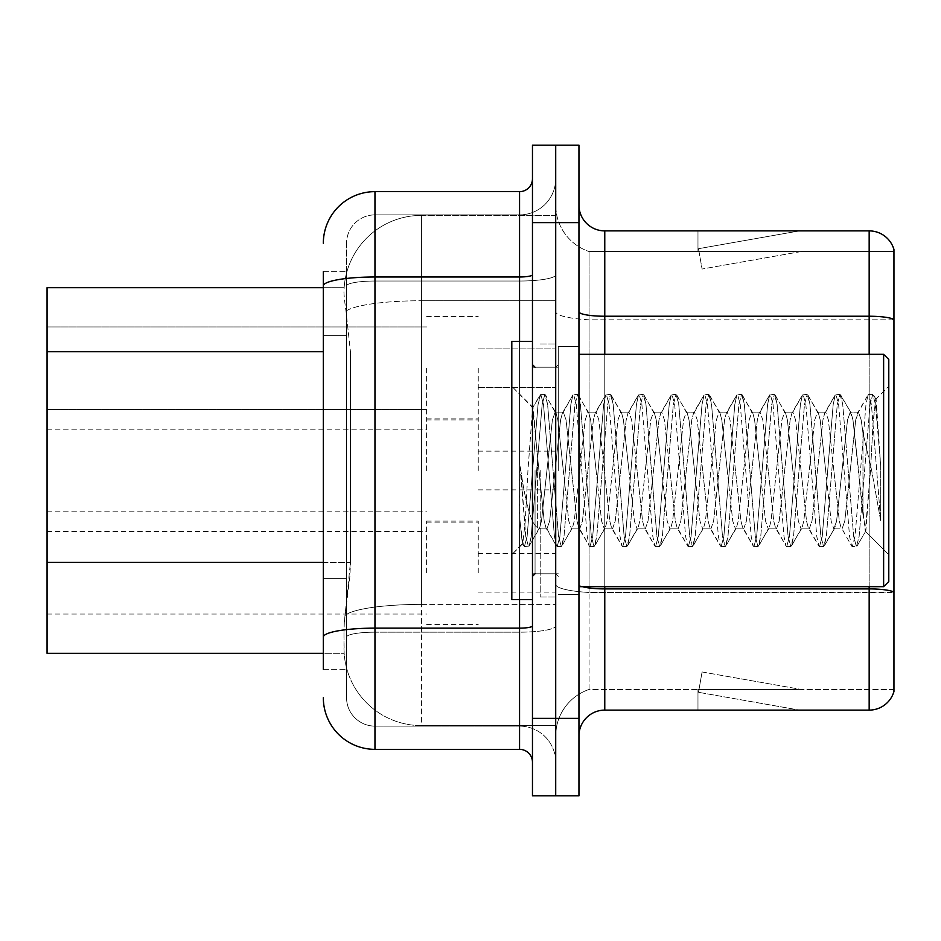 <?xml version="1.0" encoding="UTF-8"?>
<svg xmlns="http://www.w3.org/2000/svg" width="941" height="941" viewBox="0 0 941 941"><rect width="100%" height="100%" fill="white"/><g stroke="black" fill="none" stroke-linecap="round" stroke-linejoin="round"><path stroke-width="0.71" stroke-dasharray="4.71 3.53" d="M426.602 368.249L426.602 419.898L426.602 368.249M47.05 368.249L47.05 409.57L47.05 368.249M426.602 470.5L426.602 418.863L426.602 470.5M47.05 470.5L47.05 429.19L47.05 470.5M426.602 572.751L426.602 521.102L426.602 572.751M47.05 572.751L47.05 531.43L47.05 572.751M478.251 368.249L478.251 419.898L478.251 368.249M478.251 470.5L478.251 418.863L478.251 470.5M478.251 572.751L478.251 521.102L478.251 572.751M555.708 368.249L555.708 387.621L555.708 368.249M555.708 470.5L555.708 597.017L555.708 470.5M555.708 572.751L555.708 553.379L555.708 572.751M323.328 562.4L350.452 562.4L349.946 575.845L344.3 622.319L350.452 562.4L350.452 351.699L350.452 562.4L47.05 562.4L47.05 653.301L344.159 653.301L343.983 648.137A77.456 77.456 0 0 0 421.439 725.605L555.708 725.605L555.708 604.393L555.708 725.605L421.439 725.605L421.439 604.393L421.439 725.605A77.456 77.456 0 0 1 343.983 648.137L343.983 632.387L344.159 653.301L323.328 653.301M344.3 622.319L343.983 632.387L344.3 622.319M421.439 215.395L555.708 215.395L555.708 300.744L555.708 215.395L421.439 215.395A77.456 77.456 0 0 0 344.088 288.758C343.63 291.71 344.265 299.167 346.006 311.142L350.452 351.699L346.006 311.142C344.265 299.167 343.63 291.71 344.088 288.758L344.159 287.699L344.088 288.758A77.456 77.456 0 0 1 421.439 215.395L421.439 300.744L555.708 300.744L555.708 604.393L555.708 300.744L421.439 300.744L421.439 215.395A77.456 77.456 0 0 0 344.088 288.758M323.328 335.69L346.559 335.69L346.559 578.409L346.559 271.69L346.559 335.69L323.328 335.69L323.328 578.409L323.328 287.699L344.159 287.699L47.05 287.699L47.05 562.4M578.95 470.5L578.95 346.559L578.95 470.5M558.284 470.5L558.284 346.559L558.284 470.5M540.216 470.5L540.216 597.017L540.216 470.5M893.95 689.459L589.054 689.459L589.054 592.477L589.054 689.459A49.061 49.061 0 0 0 555.708 735.933L555.708 311.753L555.708 735.933A49.061 49.061 0 0 1 589.054 689.459L893.95 689.459L893.95 592.477L893.95 689.459M578.95 735.933L578.95 205.067L578.95 735.933A25.819 25.819 0 0 1 604.769 710.114L604.769 230.886A25.819 25.819 0 0 1 578.95 205.067M893.95 249.483A25.819 25.819 0 0 0 869.166 230.886L869.166 710.114A25.819 25.819 0 0 0 893.95 691.517L893.95 249.483A25.819 25.819 0 0 0 869.166 230.886L604.769 230.886M555.708 205.067L555.708 311.753L555.708 205.067A49.061 49.061 0 0 0 589.054 251.541A49.061 49.061 0 0 1 555.708 205.067A49.061 49.061 0 0 0 589.054 251.541L589.054 319.822L589.054 251.541L893.95 251.541L893.95 319.458L893.95 251.541L589.054 251.541M555.708 222.629L555.708 145.161L578.95 145.161L578.95 222.629L555.708 222.629L555.708 145.161L532.465 145.161L532.465 222.629L555.708 222.629L555.708 718.371L555.708 222.629M555.708 795.839L555.708 718.371L555.708 795.839L532.465 795.839L532.465 222.629M797.662 709.796A20.655 20.655 0 0 0 801.25 710.114L697.975 710.114L801.25 710.114A20.655 20.655 0 0 1 797.662 709.796A20.655 20.655 0 0 0 801.25 710.114A20.655 20.655 0 0 1 797.662 709.796A20.655 20.655 0 0 0 801.25 710.114A20.655 20.655 0 0 1 797.662 709.796A20.655 20.655 0 0 0 801.25 710.114A20.655 20.655 0 0 1 797.662 709.796A20.655 20.655 0 0 0 801.25 710.114A20.655 20.655 0 0 1 797.662 709.796L698.493 692.305L797.662 709.796M697.975 689.459L697.975 710.114L697.975 689.459L698.998 689.459L698.493 692.305L698.998 689.459L697.975 689.459L697.975 710.114L697.975 689.459L698.998 689.459L698.493 692.305L698.998 689.459L697.975 689.459L697.975 710.114L697.975 689.459L698.998 689.459L698.493 692.305L698.998 689.459L697.975 689.459L697.975 710.114L697.975 689.459L698.998 689.459L698.493 692.305L698.998 689.459L697.975 689.459L697.975 710.114L697.975 689.459L698.998 689.459L698.493 692.305L698.998 689.459L697.975 689.459M582.526 586.69A25.819 4.482 -0 0 1 578.95 584.408A25.819 4.482 0 0 0 604.769 588.901L869.166 588.901A25.819 4.482 180 0 1 893.95 592.124L589.054 592.477L589.054 319.822L589.054 592.477A49.061 8.516 0 0 1 555.708 584.408A49.061 8.516 0 0 0 589.054 592.477L893.95 592.477L893.95 319.822L589.054 319.822A49.061 8.516 0 0 1 555.708 311.753A49.061 8.516 0 0 0 589.054 319.822L893.95 319.822M578.95 795.839L578.95 222.629M869.166 710.114L604.769 710.114M801.25 230.886L697.975 230.886L801.25 230.886A20.655 20.655 0 0 0 797.662 231.204A20.655 20.655 0 0 1 801.25 230.886A20.655 20.655 0 0 0 797.662 231.204A20.655 20.655 0 0 1 801.25 230.886A20.655 20.655 0 0 0 797.662 231.204A20.655 20.655 0 0 1 801.25 230.886A20.655 20.655 0 0 0 797.662 231.204A20.655 20.655 0 0 1 801.25 230.886A20.655 20.655 0 0 0 797.662 231.204A20.655 20.655 0 0 1 801.25 230.886M801.25 689.459L698.998 689.459L801.25 689.459L698.998 689.459L801.25 689.459L698.998 689.459L801.25 689.459L698.998 689.459L801.25 689.459L698.998 689.459L801.25 689.459L702.08 671.968L698.998 689.459L702.08 671.968L698.998 689.459L702.08 671.968L698.998 689.459L702.08 671.968L698.998 689.459L702.08 671.968L698.998 689.459L702.08 671.968L801.25 689.459M698.998 251.541L697.975 251.541L698.998 251.541L697.975 251.541L698.998 251.541L697.975 251.541L698.998 251.541L697.975 251.541L698.998 251.541L697.975 251.541L698.998 251.541L698.493 248.695L797.662 231.204L698.493 248.695L698.998 251.541L698.493 248.695L797.662 231.204L698.493 248.695L698.998 251.541L698.493 248.695L797.662 231.204L698.493 248.695L698.998 251.541L698.493 248.695L797.662 231.204L698.493 248.695L698.998 251.541L698.493 248.695L797.662 231.204L698.493 248.695L698.998 251.541L801.25 251.541L698.998 251.541L801.25 251.541L698.998 251.541L801.25 251.541L698.998 251.541L801.25 251.541L698.998 251.541L801.25 251.541L698.998 251.541L702.08 269.032L698.998 251.541M697.975 230.886L697.975 251.541L697.975 230.886M801.25 251.541L702.08 269.032L801.25 251.541M323.328 669.31L346.559 669.31L323.328 669.31L323.328 578.409L346.559 578.409L346.559 669.31L346.559 578.409L323.328 578.409M323.328 697.716A51.637 51.637 0 0 0 374.965 749.354L374.965 726.123A28.406 28.406 0 0 1 346.559 697.716L346.559 285.958L346.559 697.716A28.406 28.406 0 0 0 374.965 726.123L519.561 726.123L519.561 646.079L519.561 749.354A12.915 12.915 0 0 1 532.465 762.269L532.465 178.731L532.465 762.269M555.708 646.079L555.708 274.748L555.708 646.079M532.465 470.5L532.465 599.605L532.465 470.5M555.708 178.731L555.708 274.748L555.708 178.731A36.146 36.146 0 0 1 519.561 214.877A36.146 36.146 0 0 0 555.708 178.731A36.146 36.146 0 0 1 519.561 214.877L519.561 726.123L374.965 726.123L374.965 632.176L519.561 632.176A36.146 6.281 0 0 0 555.708 625.906A36.146 6.281 0 0 1 519.561 632.176L519.561 214.877L374.965 214.877L519.561 214.877M323.328 271.69L346.559 271.69L323.328 271.69L323.328 637.104A51.637 8.963 180 0 1 374.965 628.141L374.965 191.646A51.637 51.637 0 0 0 323.328 243.284A51.637 51.637 0 0 1 374.965 191.646L519.561 191.646A12.915 12.915 0 0 0 532.465 178.731A12.915 12.915 0 0 1 519.561 191.646L519.561 646.079L519.561 632.176L374.965 632.176L374.965 214.877L374.965 281.03L519.561 281.03A36.146 6.281 0 0 0 555.708 274.748A36.146 6.281 0 0 1 519.561 281.03L374.965 281.03L374.965 646.079L374.965 628.141L519.561 628.141A12.915 2.247 0 0 0 532.465 625.906M374.965 749.354L519.561 749.354M323.328 637.104L323.328 646.079M346.559 243.284L346.559 285.958L346.559 243.284A28.406 28.406 0 0 1 374.965 214.877A28.406 28.406 0 0 0 346.559 243.284A28.406 28.406 0 0 1 374.965 214.877M555.708 762.269A36.146 36.146 0 0 0 519.561 726.123A36.146 36.146 0 0 1 555.708 762.269A36.146 36.146 0 0 0 519.561 726.123M888.786 470.5L888.786 581.526L888.786 359.474L888.786 554.684L888.786 359.474L883.623 354.31L883.623 586.69L883.623 354.31L883.623 586.69L888.786 581.526L888.786 470.5M532.465 599.605L511.81 599.605L511.81 341.395L511.81 554.684L511.81 341.395L532.465 341.395M571.516 470.5L566.059 419.957L563.318 412.134L562.459 412.864L560.589 419.957L549.662 521.043L546.933 528.866L546.062 528.136L544.192 521.043L532.63 407.806L527.936 470.5L525.254 521.232L522.737 543.769L519.879 519.608L519.879 464.195L520.832 470.5C525.843 505.105 531.442 524.161 537.629 527.678L537.629 470.5L537.629 527.678L538.734 528.866L537.629 527.678C531.442 524.161 525.843 505.105 520.832 470.5L525.748 536.417L528.477 546.615L525.748 536.417L519.879 464.195L519.879 519.608L521.655 536.417L523.714 546.051L521.655 536.417L519.879 519.608L522.302 543.604L524.384 546.615L522.29 543.604L511.81 554.684L522.737 543.769L525.254 521.232L527.936 470.5L532.63 407.806L540.11 394.949L538.052 404.583L527.113 536.417L524.384 546.615L529.148 546.051L524.384 546.615L527.113 536.417L538.052 404.583L540.781 394.385L532.63 407.806L511.81 386.316L533.135 407.629L537.629 457.773L537.629 470.5L537.629 457.773L544.192 521.043L546.062 528.136L556.507 546.051L554.437 536.417L543.51 404.583L540.781 394.385L544.874 394.385L542.145 404.583L531.218 536.417L529.148 546.051L539.593 528.136L538.734 528.866L546.933 528.866L556.507 546.051L554.437 536.417L543.51 404.583L540.781 394.385L544.874 394.385L542.145 404.583L531.218 536.417L529.148 546.051L538.734 528.866L546.933 528.866L549.662 521.043L560.589 419.957L562.459 412.864L572.904 394.949L570.834 404.583L559.907 536.417L557.178 546.615L556.507 546.051L561.271 546.615L558.542 536.417L547.615 404.583L544.874 394.385L555.99 412.864L555.131 412.134L552.391 419.957L541.463 521.043L539.593 528.136L541.463 521.043L552.391 419.957L555.131 412.134L563.318 412.134L572.904 394.949L570.834 404.583L559.907 536.417L557.178 546.615L561.271 546.615L558.542 536.417L547.615 404.583L545.545 394.949L555.131 412.134L563.318 412.134L566.059 419.957L576.986 521.043L578.856 528.136L576.986 521.043L571.516 470.5M563.318 470.5L557.86 419.957L555.99 412.864L557.86 419.957L568.787 521.043L571.516 528.866L568.787 521.043L563.318 470.5M604.31 470.5L598.852 419.957L596.112 412.134L595.253 412.864L593.383 419.957L582.455 521.043L579.715 528.866L578.856 528.136L589.301 546.051L587.231 536.417L576.304 404.583L573.575 394.385L572.904 394.949L577.668 394.385L574.939 404.583L564.012 536.417L561.271 546.615L572.387 528.136L571.516 528.866L579.715 528.866L589.301 546.051L587.231 536.417L576.304 404.583L573.575 394.385L577.668 394.385L574.939 404.583L564.012 536.417L561.942 546.051L571.516 528.866L579.715 528.866L582.455 521.043L593.383 419.957L595.253 412.864L605.698 394.949L603.628 404.583L592.701 536.417L589.972 546.615L589.301 546.051L594.065 546.615L591.336 536.417L580.397 404.583L577.668 394.385L588.784 412.864L587.913 412.134L585.184 419.957L574.257 521.043L572.387 528.136L574.257 521.043L585.184 419.957L587.913 412.134L596.112 412.134L605.698 394.949L603.628 404.583L592.701 536.417L589.972 546.615L594.065 546.615L591.336 536.417L580.397 404.583L578.339 394.949L587.913 412.134L596.112 412.134L598.852 419.957L609.78 521.043L611.65 528.136L609.78 521.043L604.31 470.5M596.112 470.5L590.654 419.957L588.784 412.864L590.654 419.957L601.581 521.043L604.31 528.866L601.581 521.043L596.112 470.5M637.104 470.5L631.634 419.957L628.906 412.134L628.047 412.864L626.177 419.957L615.238 521.043L612.509 528.866L611.65 528.136L622.083 546.051L620.025 536.417L609.098 404.583L606.357 394.385L605.698 394.949L610.462 394.385L607.733 404.583L596.794 536.417L594.065 546.615L605.181 528.136L604.31 528.866L612.509 528.866L622.083 546.051L620.025 536.417L609.098 404.583L606.357 394.385L610.462 394.385L607.733 404.583L596.794 536.417L594.736 546.051L604.31 528.866L612.509 528.866L615.238 521.043L626.177 419.957L628.047 412.864L638.48 394.949L636.422 404.583L625.494 536.417L622.754 546.615L622.083 546.051L626.859 546.615L624.13 536.417L613.191 404.583L610.462 394.385L621.578 412.864L620.707 412.134L617.978 419.957L607.051 521.043L605.181 528.136L607.051 521.043L617.978 419.957L620.707 412.134L628.906 412.134L638.48 394.949L636.422 404.583L625.494 536.417L622.754 546.615L626.859 546.615L624.13 536.417L613.191 404.583L611.132 394.949L620.707 412.134L628.906 412.134L631.634 419.957L642.574 521.043L644.444 528.136L642.574 521.043L637.104 470.5M628.906 470.5L623.436 419.957L621.578 412.864L623.436 419.957L634.375 521.043L637.104 528.866L634.375 521.043L628.906 470.5M669.898 470.5L664.428 419.957L661.699 412.134L660.829 412.864L658.971 419.957L648.031 521.043L645.303 528.866L644.444 528.136L654.877 546.051L652.819 536.417L641.891 404.583L639.151 394.385L638.48 394.949L643.256 394.385L640.515 404.583L629.588 536.417L626.859 546.615L637.963 528.136L637.104 528.866L645.303 528.866L654.877 546.051L652.819 536.417L641.891 404.583L639.151 394.385L643.256 394.385L640.515 404.583L629.588 536.417L627.529 546.051L637.104 528.866L645.303 528.866L648.031 521.043L658.971 419.957L660.829 412.864L671.274 394.949L669.216 404.583L658.277 536.417L655.548 546.615L654.877 546.051L659.653 546.615L656.912 536.417L645.985 404.583L643.256 394.385L654.36 412.864L653.501 412.134L650.772 419.957L639.833 521.043L637.963 528.136L639.833 521.043L650.772 419.957L653.501 412.134L661.699 412.134L671.274 394.949L669.216 404.583L658.277 536.417L655.548 546.615L659.653 546.615L656.912 536.417L645.985 404.583L643.926 394.949L653.501 412.134L661.699 412.134L664.428 419.957L675.356 521.043L677.226 528.136L675.356 521.043L669.898 470.5M661.699 470.5L656.23 419.957L654.36 412.864L656.23 419.957L667.169 521.043L669.898 528.866L667.169 521.043L661.699 470.5M702.692 470.5L697.222 419.957L694.493 412.134L693.623 412.864L691.753 419.957L680.825 521.043L678.096 528.866L677.226 528.136L687.671 546.051L685.613 536.417L674.673 404.583L671.945 394.385L671.274 394.949L676.05 394.385L673.309 404.583L662.382 536.417L659.653 546.615L670.757 528.136L669.898 528.866L678.096 528.866L687.671 546.051L685.613 536.417L674.673 404.583L671.945 394.385L676.05 394.385L673.309 404.583L662.382 536.417L660.323 546.051L669.898 528.866L678.096 528.866L680.825 521.043L691.753 419.957L693.623 412.864L704.068 394.949L702.01 404.583L691.07 536.417L688.342 546.615L687.671 546.051L692.435 546.615L689.706 536.417L678.779 404.583L676.05 394.385L687.153 412.864L686.295 412.134L683.554 419.957L672.627 521.043L670.757 528.136L672.627 521.043L683.554 419.957L686.295 412.134L694.493 412.134L704.068 394.949L702.01 404.583L691.07 536.417L688.342 546.615L692.435 546.615L689.706 536.417L678.779 404.583L676.708 394.949L686.295 412.134L694.493 412.134L697.222 419.957L708.15 521.043L710.02 528.136L708.15 521.043L702.692 470.5M694.493 470.5L689.024 419.957L687.153 412.864L689.024 419.957L699.951 521.043L702.692 528.866L699.951 521.043L694.493 470.5M735.474 470.5L730.016 419.957L727.275 412.134L726.417 412.864L724.546 419.957L713.619 521.043L710.89 528.866L710.02 528.136L720.465 546.051L718.395 536.417L707.467 404.583L704.738 394.385L704.068 394.949L708.832 394.385L706.103 404.583L695.176 536.417L692.435 546.615L703.55 528.136L702.692 528.866L710.89 528.866L720.465 546.051L718.395 536.417L707.467 404.583L704.738 394.385L708.832 394.385L706.103 404.583L695.176 536.417L693.105 546.051L702.692 528.866L710.89 528.866L713.619 521.043L724.546 419.957L726.417 412.864L736.862 394.949L734.792 404.583L723.864 536.417L721.135 546.615L720.465 546.051L725.229 546.615L722.5 536.417L711.572 404.583L708.832 394.385L719.947 412.864L719.089 412.134L716.348 419.957L705.421 521.043L703.55 528.136L705.421 521.043L716.348 419.957L719.089 412.134L727.275 412.134L736.862 394.949L734.792 404.583L723.864 536.417L721.135 546.615L725.229 546.615L722.5 536.417L711.572 404.583L709.502 394.949L719.089 412.134L727.275 412.134L730.016 419.957L740.943 521.043L742.814 528.136L740.943 521.043L735.474 470.5M727.275 470.5L721.818 419.957L719.947 412.864L721.818 419.957L732.745 521.043L735.474 528.866L732.745 521.043L727.275 470.5M768.268 470.5L762.81 419.957L760.069 412.134L759.211 412.864L757.34 419.957L746.413 521.043L743.672 528.866L742.814 528.136L753.259 546.051L751.189 536.417L740.261 404.583L737.532 394.385L736.862 394.949L741.626 394.385L738.897 404.583L727.969 536.417L725.229 546.615L736.344 528.136L735.474 528.866L743.672 528.866L753.259 546.051L751.189 536.417L740.261 404.583L737.532 394.385L741.626 394.385L738.897 404.583L727.969 536.417L725.899 546.051L735.474 528.866L743.672 528.866L746.413 521.043L757.34 419.957L759.211 412.864L769.656 394.949L767.585 404.583L756.658 536.417L753.929 546.615L753.259 546.051L758.023 546.615L755.294 536.417L744.355 404.583L741.626 394.385L752.741 412.864L751.871 412.134L749.142 419.957L738.215 521.043L736.344 528.136L738.215 521.043L749.142 419.957L751.871 412.134L760.069 412.134L769.656 394.949L767.585 404.583L756.658 536.417L753.929 546.615L758.023 546.615L755.294 536.417L744.355 404.583L742.296 394.949L751.871 412.134L760.069 412.134L762.81 419.957L773.737 521.043L775.607 528.136L773.737 521.043L768.268 470.5M760.069 470.5L754.611 419.957L752.741 412.864L754.611 419.957L765.539 521.043L768.268 528.866L765.539 521.043L760.069 470.5M801.062 470.5L795.592 419.957L792.863 412.134L792.004 412.864L790.134 419.957L779.207 521.043L776.466 528.866L775.607 528.136L786.041 546.051L783.982 536.417L773.055 404.583L770.314 394.385L769.656 394.949L774.419 394.385L771.691 404.583L760.751 536.417L758.023 546.615L769.138 528.136L768.268 528.866L776.466 528.866L786.041 546.051L783.982 536.417L773.055 404.583L770.314 394.385L774.419 394.385L771.691 404.583L760.751 536.417L758.693 546.051L768.268 528.866L776.466 528.866L779.207 521.043L790.134 419.957L792.004 412.864L802.438 394.949L800.379 404.583L789.452 536.417L786.711 546.615L786.041 546.051L790.816 546.615L788.087 536.417L777.148 404.583L774.419 394.385L785.535 412.864L784.665 412.134L781.936 419.957L771.008 521.043L769.138 528.136L771.008 521.043L781.936 419.957L784.665 412.134L792.863 412.134L802.438 394.949L800.379 404.583L789.452 536.417L786.711 546.615L790.816 546.615L788.087 536.417L777.148 404.583L775.09 394.949L784.665 412.134L792.863 412.134L795.592 419.957L806.531 521.043L808.401 528.136L806.531 521.043L801.062 470.5M792.863 470.5L787.394 419.957L785.535 412.864L787.394 419.957L798.333 521.043L801.062 528.866L798.333 521.043L792.863 470.5M833.855 470.5L828.386 419.957L825.657 412.134L824.787 412.864L822.928 419.957L811.989 521.043L809.26 528.866L808.401 528.136L818.835 546.051L816.776 536.417L805.849 404.583L803.108 394.385L802.438 394.949L807.213 394.385L804.473 404.583L793.545 536.417L790.816 546.615L801.932 528.136L801.062 528.866L809.26 528.866L818.835 546.051L816.776 536.417L805.849 404.583L803.108 394.385L807.213 394.385L804.473 404.583L793.545 536.417L791.487 546.051L801.062 528.866L809.26 528.866L811.989 521.043L822.928 419.957L824.787 412.864L835.232 394.949L833.173 404.583L822.246 536.417L819.505 546.615L818.835 546.051L823.61 546.615L820.87 536.417L809.942 404.583L807.213 394.385L818.317 412.864L817.458 412.134L814.73 419.957L803.79 521.043L801.932 528.136L803.79 521.043L814.73 419.957L817.458 412.134L825.657 412.134L835.232 394.949L833.173 404.583L822.246 536.417L819.505 546.615L823.61 546.615L820.87 536.417L809.942 404.583L807.884 394.949L817.458 412.134L825.657 412.134L828.386 419.957L839.313 521.043L841.183 528.136L839.313 521.043L833.855 470.5M825.657 470.5L820.187 419.957L818.317 412.864L820.187 419.957L831.126 521.043L833.855 528.866L831.126 521.043L825.657 470.5M862.968 433.001L862.968 514.598L852.981 419.957L850.252 412.134L847.512 419.957L836.584 521.043L833.855 528.866L842.054 528.866L851.629 546.051L849.57 536.417L838.631 404.583L835.902 394.385L835.232 394.949L840.007 394.385L837.267 404.583L826.339 536.417L823.61 546.615L834.714 528.136L833.855 528.866L842.054 528.866L851.629 546.051L849.57 536.417L838.631 404.583L835.902 394.385L840.007 394.385L837.267 404.583L826.339 536.417L824.281 546.051L834.714 528.136L836.584 521.043L847.512 419.957L850.252 412.134L858.451 412.134L855.71 419.957L844.783 521.043L842.054 528.866L844.783 521.043L855.71 419.957L857.58 412.864L868.025 394.949L865.967 404.583L855.028 536.417L852.299 546.615L851.629 546.051L856.392 546.615L853.663 536.417L842.736 404.583L840.007 394.385L851.111 412.864L850.252 412.134L858.451 412.134L868.025 394.949L865.967 404.583L855.028 536.417L852.299 546.615L856.392 546.615L853.663 536.417L842.736 404.583L840.666 394.949L851.111 412.864L852.981 419.957L865.297 531.195L870.496 470.5L873.177 421.274L876.142 399.56L880.717 466.124L880.717 520.938L871.672 470.5L862.968 433.001L861.18 419.957L858.451 412.134L861.18 419.957L862.968 433.001L862.968 514.598L865.826 530.995L870.496 470.5L873.177 421.274L875.695 399.407L880.717 466.124L875.53 404.583L872.789 394.385L870.06 404.583L859.133 536.417L856.392 546.615L859.133 536.417L870.06 404.583L872.789 394.385L875.53 404.583L880.717 466.124L880.717 520.938L871.425 404.583L868.696 394.385L868.025 394.949L872.789 394.385L868.696 394.385L871.425 404.583L880.717 520.938L871.672 470.5L862.968 433.001M421.439 604.393A77.456 13.456 180 0 0 344.912 615.755A77.456 13.456 180 0 1 421.439 604.393L555.708 604.393L421.439 604.393L421.439 300.744L421.439 604.393M346.006 311.142A77.456 13.456 180 0 1 421.439 300.744A77.456 13.456 180 0 0 346.006 311.142M343.983 648.137A77.456 77.456 0 0 0 421.439 725.605M323.328 351.699L47.05 351.699M578.95 311.753A25.819 4.482 0 0 0 604.769 316.235L869.166 316.235A25.819 4.482 180 0 1 893.95 319.458M869.166 586.69L869.166 354.31M555.708 735.933A49.061 49.061 0 0 1 589.054 689.459M578.95 718.371L532.465 718.371M604.769 354.31L604.769 586.69M323.328 285.958A51.637 8.963 180 0 1 374.965 276.983L519.561 276.983A12.915 2.247 0 0 0 532.465 274.748M519.561 599.605L519.561 341.395M374.965 281.03A28.406 4.928 180 0 0 346.559 285.958A28.406 4.928 180 0 1 374.965 281.03M374.965 632.176A28.406 4.928 180 0 0 346.559 637.104A28.406 4.928 180 0 1 374.965 632.176M374.965 726.123A28.406 28.406 0 0 1 346.559 697.716M535.053 470.5L535.053 573.775L535.053 470.5M47.05 326.939L426.602 326.939L47.05 326.939M47.05 429.19L426.602 429.19M47.05 531.43L426.602 531.43M426.602 316.611L478.251 316.611L426.602 316.611M426.602 418.863L478.251 418.863M426.602 521.102L478.251 521.102M478.251 348.888L555.708 348.888L478.251 348.888M478.251 451.139L555.708 451.139M478.251 553.379L555.708 553.379M478.251 592.112L555.708 592.112M478.251 489.861L555.708 489.861M478.251 387.621L555.708 387.621L478.251 387.621M426.602 624.389L478.251 624.389M426.602 522.137L478.251 522.137M426.602 419.898L478.251 419.898L426.602 419.898M47.05 614.061L426.602 614.061M47.05 511.81L426.602 511.81M47.05 409.57L426.602 409.57L47.05 409.57M558.284 346.559L578.95 346.559L558.284 346.559M540.216 597.017L555.708 597.017L540.216 597.017M558.284 367.225L540.216 367.225L558.284 367.225M558.284 573.775L540.216 573.775L558.284 573.775M540.216 343.983L555.708 343.983L540.216 343.983M558.284 594.441L578.95 594.441L558.284 594.441M532.465 367.225L555.708 367.225L558.284 364.637L555.708 367.225L532.465 367.225M532.465 573.775L555.708 573.775L558.284 576.362L555.708 573.775L532.465 573.775M578.95 586.69L883.623 586.69M535.053 573.775L555.708 573.775L535.053 573.775L532.465 576.362M535.053 367.225L555.708 367.225L535.053 367.225L532.465 364.637M875.695 399.407L888.786 386.316L875.695 399.407M865.297 531.195L888.786 554.684L865.297 531.195M578.95 354.31L883.623 354.31M865.826 531.006L857.063 546.051L865.826 531.006M876.142 399.56L873.46 394.949L876.142 399.56"/><path stroke-width="1.41" d="M323.328 335.69L323.328 271.69L323.328 287.699L47.05 287.699L47.05 653.301L323.328 653.301M578.95 735.933A25.819 25.819 0 0 1 604.769 710.114L869.166 710.114L869.166 586.69M578.95 795.839L578.95 145.161L555.708 145.161L555.708 795.839L578.95 795.839L532.465 795.839L532.465 718.371L555.708 718.371L555.708 795.839M893.95 249.483A25.819 25.819 0 0 0 869.166 230.886A25.819 25.819 0 0 1 893.95 249.483L893.95 691.517A25.819 25.819 0 0 1 869.166 710.114M893.95 319.458L893.95 319.458A25.819 4.482 180 0 0 869.166 316.235L869.166 230.886L604.769 230.886A25.819 25.819 0 0 1 578.95 205.067A25.819 25.819 0 0 0 604.769 230.886L604.769 354.31M893.95 319.822L893.95 592.124A25.819 4.482 180 0 0 869.166 588.901L604.769 588.901L604.769 710.114M323.328 669.31L323.328 271.69M578.95 222.629L555.708 222.629L555.708 145.161L532.465 145.161L532.465 718.371M532.465 222.629L555.708 222.629L555.708 718.371L578.95 718.371M323.328 243.284A51.637 51.637 0 0 1 374.965 191.646L374.965 749.354L519.561 749.354L519.561 599.605M374.965 191.646L519.561 191.646A12.915 12.915 0 0 0 532.465 178.731M323.328 646.079L323.328 578.409M532.465 762.269A12.915 12.915 0 0 0 519.561 749.354M374.965 749.354A51.637 51.637 0 0 1 323.328 697.716M883.623 354.31L888.786 359.474L888.786 581.526L883.623 586.69L883.623 354.31L578.95 354.31M532.465 341.395L511.81 341.395L511.81 599.605L532.465 599.605M323.328 351.699L47.05 351.699M323.328 562.4L47.05 562.4M869.166 354.31L869.166 316.235L604.769 316.235A25.819 4.482 -0 0 1 578.95 311.753M604.769 586.69L604.769 588.901A25.819 4.482 -0 0 1 582.526 586.69M532.465 625.906A12.915 2.247 0 0 1 519.561 628.141L374.965 628.141A51.637 8.963 180 0 0 323.328 637.104M323.328 285.958A51.637 8.963 180 0 1 374.965 276.983L519.561 276.983L519.561 191.646M519.561 341.395L519.561 276.983A12.915 2.247 0 0 0 532.465 274.748M578.95 586.69L883.623 586.69M535.053 367.225L532.465 364.637M535.053 573.775L532.465 576.362"/></g></svg>
